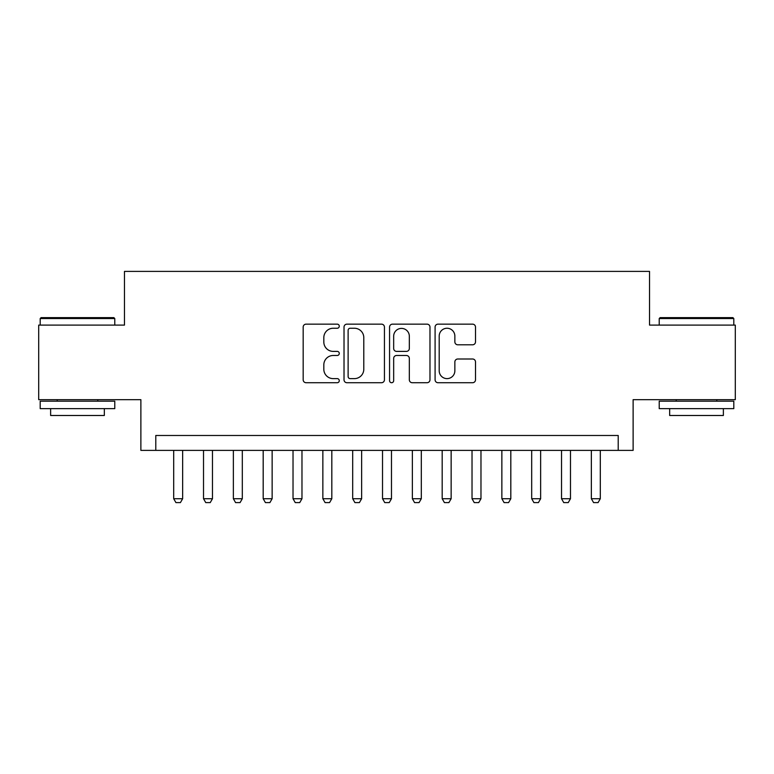 <?xml version="1.0" encoding="UTF-8"?>
<svg xmlns="http://www.w3.org/2000/svg" width="774" height="774" viewBox="0 0 774 774"><rect width="100%" height="100%" fill="white"/><g stroke="black" fill="none" stroke-linecap="round" stroke-linejoin="round"><path stroke-width="1.16" d="M339.273 326.202A2.051 2.051 0 0 0 337.222 324.151L306.107 324.151A2.932 2.932 0 0 0 303.176 327.083L303.176 379.792A2.932 2.932 0 0 0 306.107 382.724L337.222 382.724A2.051 2.051 0 0 0 339.273 380.673A2.051 2.051 0 0 0 337.222 378.621L333.188 378.621A9.375 9.375 0 0 1 323.822 369.246L323.822 364.854A9.375 9.375 0 0 1 333.188 355.489L337.222 355.489A2.051 2.051 0 0 0 339.273 353.437A2.051 2.051 0 0 0 337.222 351.386L333.188 351.386A9.375 9.375 0 0 1 323.822 342.021L323.822 337.628A9.375 9.375 0 0 1 333.188 328.253L337.222 328.253A2.051 2.051 0 0 0 339.273 326.202M472.575 344.798A2.932 2.932 0 0 0 475.507 341.876L475.507 327.083A2.932 2.932 0 0 0 472.575 324.151L438.026 324.151A2.932 2.932 0 0 0 435.094 327.083L435.094 379.792A2.932 2.932 0 0 0 438.026 382.724L472.575 382.724A2.932 2.932 0 0 0 475.507 379.792L475.507 361.932A2.932 2.932 0 0 0 472.575 359.001L457.792 359.001A2.932 2.932 0 0 0 454.86 361.932L454.86 370.785A7.837 7.837 0 0 1 447.033 378.621A7.837 7.837 0 0 1 439.197 370.785L439.197 336.09A7.837 7.837 0 0 1 447.033 328.253A7.837 7.837 0 0 1 454.86 336.09L454.86 341.876A2.932 2.932 0 0 0 457.792 344.798L472.575 344.798M618.203 450.391L633.122 450.391L633.122 399.674L735.3 399.674L735.3 325.099L649.531 325.099L649.531 271.393L124.469 271.393L124.469 325.099L38.7 325.099L38.7 399.674L140.878 399.674L140.878 450.391L618.203 450.391L618.203 435.481L155.797 435.481L155.797 450.391M384.436 327.083A2.932 2.932 0 0 0 381.505 324.151L346.955 324.151A2.932 2.932 0 0 0 344.024 327.083L344.024 379.792A2.932 2.932 0 0 0 346.955 382.724L381.505 382.724A2.932 2.932 0 0 0 384.436 379.792L384.436 327.083M392.495 324.151L427.045 324.151A2.932 2.932 0 0 1 429.976 327.083L429.976 379.792A2.932 2.932 0 0 1 427.045 382.724L412.261 382.724A2.932 2.932 0 0 1 409.33 379.792L409.33 358.42A2.932 2.932 0 0 0 406.398 355.489L396.588 355.489A2.932 2.932 0 0 0 393.666 358.42L393.666 380.673A2.051 2.051 0 0 1 391.615 382.724A2.051 2.051 0 0 1 389.564 380.673L389.564 327.083A2.932 2.932 0 0 1 392.495 324.151M350.177 328.253A2.051 2.051 0 0 0 348.126 330.304L348.126 376.57A2.051 2.051 0 0 0 350.177 378.621L354.424 378.621A9.375 9.375 0 0 0 363.79 369.246L363.79 337.628A9.375 9.375 0 0 0 354.424 328.253L350.177 328.253M409.33 336.235A7.837 7.837 0 0 0 401.493 328.399A7.837 7.837 0 0 0 393.666 336.235L393.666 348.464A2.932 2.932 0 0 0 396.588 351.386L406.398 351.386A2.932 2.932 0 0 0 409.33 348.464L409.33 336.235M173.695 450.391L173.695 498.727L182.645 498.727L182.645 450.391M182.645 498.727L180.41 502.607L175.93 502.607L173.695 498.727M41.09 317.64L113.875 317.64L114.775 318.53L40.19 318.53L41.09 317.64M77.487 408.633L40.19 408.633L40.19 401.174L114.775 401.174L114.775 408.633L77.487 408.633M104.335 408.633L104.335 415.493L50.629 415.493L50.629 408.633M660.125 317.64L732.91 317.64L733.81 318.53L659.225 318.53L660.125 317.64M696.513 408.633L659.225 408.633L659.225 401.174L733.81 401.174L733.81 408.633L696.513 408.633M723.371 408.633L723.371 415.493L669.665 415.493L669.665 408.633M203.523 450.391L203.523 498.727L212.473 498.727L212.473 450.391M212.473 498.727L210.238 502.607L205.768 502.607L203.523 498.727M233.361 450.391L233.361 498.727L242.31 498.727L242.31 450.391M242.31 498.727L240.075 502.607L235.596 502.607L233.361 498.727M263.189 450.391L263.189 498.727L272.138 498.727L272.138 450.391M272.138 498.727L269.903 502.607L265.434 502.607L263.189 498.727M293.027 450.391L293.027 498.727L301.976 498.727L301.976 450.391M301.976 498.727L299.741 502.607L295.262 502.607L293.027 498.727M322.855 450.391L322.855 498.727L331.814 498.727L331.814 450.391M331.814 498.727L329.569 502.607L325.099 502.607L322.855 498.727M352.692 450.391L352.692 498.727L361.642 498.727L361.642 450.391M361.642 498.727L359.407 502.607L354.927 502.607L352.692 498.727M382.52 450.391L382.52 498.727L391.48 498.727L391.48 450.391M391.48 498.727L389.235 502.607L384.765 502.607L382.52 498.727M412.358 450.391L412.358 498.727L421.308 498.727L421.308 450.391M421.308 498.727L419.073 502.607L414.593 502.607L412.358 498.727M442.186 450.391L442.186 498.727L451.145 498.727L451.145 450.391M451.145 498.727L448.901 502.607L444.431 502.607L442.186 498.727M472.024 450.391L472.024 498.727L480.973 498.727L480.973 450.391M480.973 498.727L478.738 502.607L474.259 502.607L472.024 498.727M501.862 450.391L501.862 498.727L510.811 498.727L510.811 450.391M510.811 498.727L508.566 502.607L504.097 502.607L501.862 498.727M531.69 450.391L531.69 498.727L540.639 498.727L540.639 450.391M540.639 498.727L538.404 502.607L533.925 502.607L531.69 498.727M561.527 450.391L561.527 498.727L570.477 498.727L570.477 450.391M570.477 498.727L568.232 502.607L563.762 502.607L561.527 498.727M591.355 450.391L591.355 498.727L600.305 498.727L600.305 450.391M600.305 498.727L598.07 502.607L593.59 502.607L591.355 498.727M40.19 325.099L40.19 318.53M57.199 401.174L57.199 399.674M97.766 401.174L97.766 399.674M114.775 325.099L114.775 318.53M659.225 325.099L659.225 318.53M676.234 401.174L676.234 399.674M716.801 401.174L716.801 399.674M733.81 325.099L733.81 318.53"/></g></svg>
